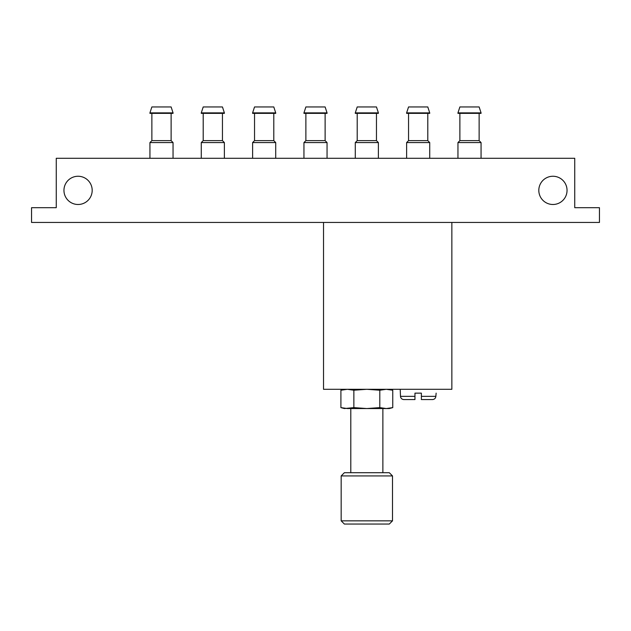 <?xml version="1.0" encoding="UTF-8"?>
<svg xmlns="http://www.w3.org/2000/svg" width="631" height="631" viewBox="0 0 631 631"><rect width="100%" height="100%" fill="white"/><g stroke="black" fill="none" stroke-linecap="round" stroke-linejoin="round"><path stroke-width="0.95" d="M347.389 408.549L389.295 408.549L392.766 407.618L386.282 408.549L379.799 407.618L366.832 408.549L353.865 407.618L344.376 408.549L340.906 407.618L347.389 408.549L340.906 407.618L340.906 390.226L347.389 389.295L353.865 390.226L366.832 389.295L379.799 390.226L386.282 389.295L392.766 390.226L386.282 389.295M432.574 399.565L421.382 399.565L432.574 399.565C434.514 399.344 435.603 398.279 435.847 396.355L421.382 396.355L421.382 399.565L432.574 399.565L421.382 399.565L421.382 393.145L414.961 393.145L414.961 399.565L403.769 399.565L414.961 399.565L414.961 396.355L400.496 396.355L400.204 389.295M435.847 396.355L436.139 393.145M400.496 396.355C400.732 398.279 401.821 399.344 403.769 399.565C401.829 399.336 400.74 398.271 400.496 396.355M538.811 190.373A14.119 14.119 0 0 0 559.989 202.598A14.119 14.119 0 0 0 559.989 178.147A14.119 14.119 0 0 0 538.811 190.373M63.952 190.373A14.119 14.119 0 0 0 85.13 202.598A14.119 14.119 0 0 0 85.13 178.147A14.119 14.119 0 0 0 63.952 190.373M56.254 207.694L31.55 207.694L31.55 222.451L599.45 222.451L599.45 207.694L574.746 207.694L574.746 158.286L56.254 158.286L56.254 207.694L55.615 207.694M575.385 207.694L574.746 207.694M323.522 222.451L323.522 389.295L451.859 389.295L451.859 222.451M406.624 158.286L406.624 142.567L429.719 142.567L429.719 158.286M406.624 142.567L408.549 140.642L427.794 140.642L429.719 142.567M408.549 140.642L408.549 113.367M406.624 113.367L429.719 113.367L429.719 112.87L406.624 112.87L406.624 113.367M406.624 112.87L408.549 106.947L427.794 106.947L429.719 112.87M201.281 158.286L201.281 142.567L224.376 142.567L224.376 158.286M201.281 142.567L203.206 140.642L222.451 140.642L224.376 142.567M203.206 140.642L203.206 113.367M201.281 113.367L224.376 113.367L224.376 112.87L201.281 112.87L201.281 113.367M201.281 112.87L203.206 106.947L222.451 106.947L224.376 112.87M149.941 158.286L149.941 142.567L173.044 142.567L173.044 158.286M149.941 142.567L151.866 140.642L171.119 140.642L173.044 142.567M151.866 140.642L151.866 113.367M149.941 113.367L173.044 113.367L173.044 112.87L149.941 112.87L149.941 113.367M149.941 112.87L151.866 106.947L171.119 106.947L173.044 112.87M252.613 158.286L252.613 142.567L275.715 142.567L275.715 158.286M252.613 142.567L254.538 140.642L273.791 140.642L275.715 142.567M254.538 140.642L254.538 113.367M252.613 113.367L275.715 113.367L275.715 112.87L252.613 112.87L252.613 113.367M252.613 112.87L254.538 106.947L273.791 106.947L275.715 112.87M355.285 158.286L355.285 142.567L378.387 142.567L378.387 158.286M355.285 142.567L357.209 140.642L376.462 140.642L378.387 142.567M357.209 140.642L357.209 113.367M355.285 113.367L378.387 113.367L378.387 112.87L355.285 112.87L355.285 113.367M355.285 112.87L357.209 106.947L376.462 106.947L378.387 112.87M457.956 158.286L457.956 142.567L481.059 142.567L481.059 158.286M457.956 142.567L459.881 140.642L479.134 140.642L481.059 142.567M459.881 140.642L459.881 113.367M457.956 113.367L481.059 113.367L481.059 112.87L457.956 112.87L457.956 113.367M457.956 112.87L459.881 106.947L479.134 106.947L481.059 112.87M303.953 158.286L303.953 142.567L327.047 142.567L327.047 158.286M303.953 142.567L305.877 140.642L325.123 140.642L327.047 142.567M305.877 140.642L305.877 113.367M303.953 113.367L327.047 113.367L327.047 112.87L303.953 112.87L303.953 113.367M303.953 112.87L305.877 106.947L325.123 106.947L327.047 112.87M353.865 407.618L353.865 390.226M379.799 407.618L379.799 390.226M392.766 407.618L392.766 390.226L389.295 389.295M341.166 520.843L344.376 524.053L389.295 524.053L392.506 520.843L392.506 475.924L341.166 475.924L341.166 520.843L392.506 520.843M341.166 475.924L344.376 472.714L389.295 472.714L392.506 475.924M350.797 472.714L350.797 408.549M344.376 389.295L340.906 390.226M427.794 140.642L427.794 113.367M222.451 140.642L222.451 113.367M171.119 140.642L171.119 113.367M273.791 140.642L273.791 113.367M376.462 140.642L376.462 113.367M479.134 140.642L479.134 113.367M325.123 140.642L325.123 113.367M382.875 472.714L382.875 408.549"/></g></svg>
